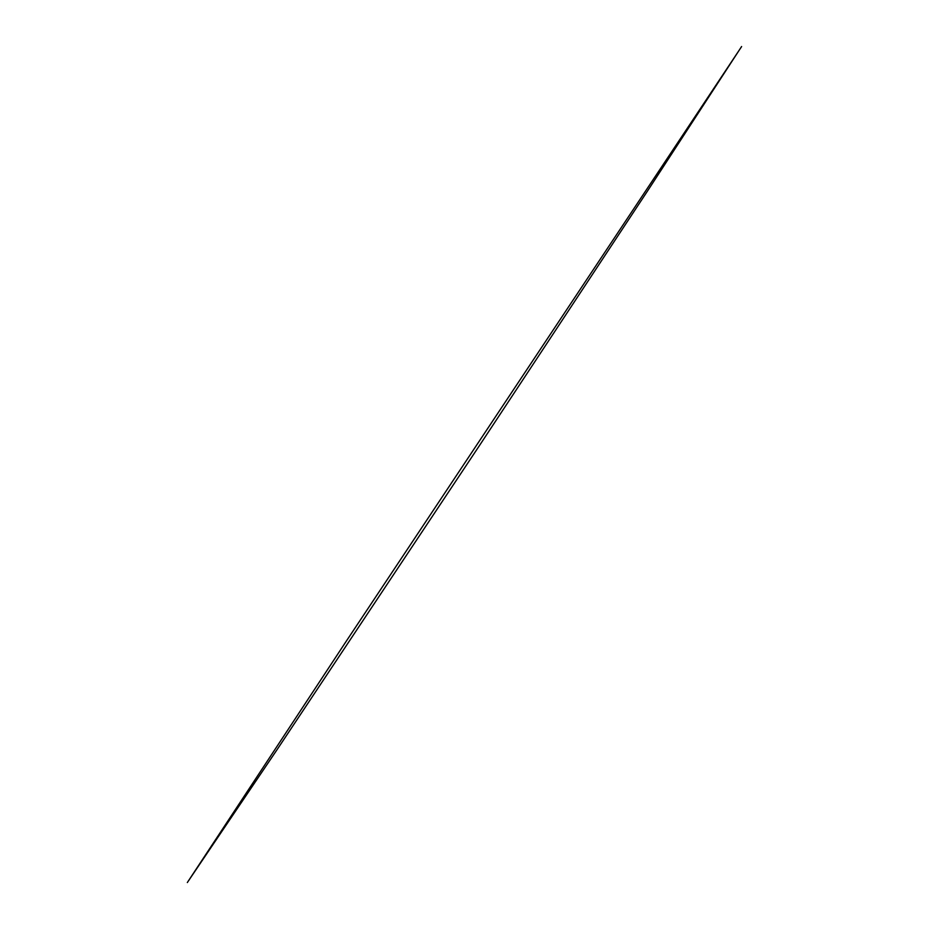 <?xml version="1.0" encoding="UTF-8"?>
<svg xmlns="http://www.w3.org/2000/svg" width="929" height="929" viewBox="0 0 929 929"><rect width="100%" height="100%" fill="white"/><g stroke="black" fill="none" stroke-linecap="round" stroke-linejoin="round"><path stroke-width="1.39" d="M741.597 46.531L646.909 191.943L479.039 446.199L276.505 750.504L187.333 882.538L345.797 641.904L741.609 46.589"/></g></svg>
